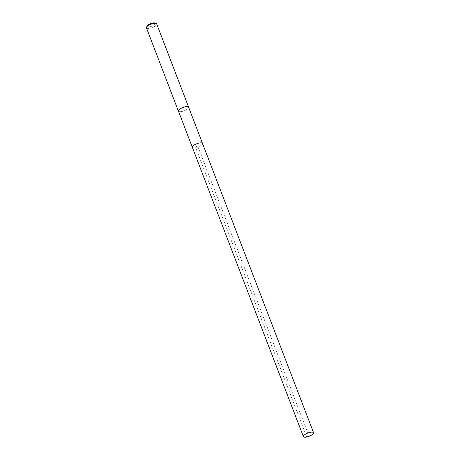 <?xml version="1.0" encoding="UTF-8"?>
<svg xmlns="http://www.w3.org/2000/svg" width="460" height="460" viewBox="0 0 460 460"><rect width="100%" height="100%" fill="white"/><g stroke="black" fill="none" stroke-linecap="round" stroke-linejoin="round"><path stroke-width="0.34" stroke-dasharray="2.3 1.72" d="M202.256 144.377A5.451 1.748 -21 0 1 196.863 147.424A5.451 1.748 -21 0 1 192.343 147.338A5.451 1.748 159 0 0 196.863 147.424A5.451 1.748 159 0 0 202.256 144.377A5.451 1.748 159 0 0 202.521 143.428M310.925 435.465A5.451 1.748 -21 0 1 307.188 436.897M178.428 111.096A5.451 1.748 159 0 0 182.948 111.182A5.451 1.748 159 0 0 188.341 108.134A5.451 1.748 159 0 0 188.606 107.186M188.686 107.393A5.497 1.759 -21 0 1 188.381 108.129A5.497 1.759 -21 0 1 183.27 111.096A5.497 1.759 -21 0 1 178.509 111.303M146.435 27.87A5.497 1.759 159 0 0 150.989 27.956A5.497 1.759 159 0 0 156.429 24.886A5.497 1.759 159 0 0 156.693 23.931M147.16 25.967A4.393 1.409 159 0 0 150.035 26.76A4.393 1.409 159 0 0 155.083 24.115A4.393 1.409 159 0 0 154.882 23M306.74 437L195.695 147.723L197.432 145.383L309.149 436.419"/><path stroke-width="0.69" d="M309.149 436.419L307.188 436.897A5.451 1.748 -21 0 1 303.387 436.615A5.451 1.748 -21 0 1 303.652 435.672A5.451 1.748 -21 0 1 309.045 432.624A5.451 1.748 -21 0 1 313.565 432.71A5.451 1.748 -21 0 1 313.3 433.653A5.451 1.748 -21 0 1 310.925 435.465L306.74 437M303.387 436.615L178.428 111.096A5.451 1.748 159 0 1 178.693 110.153A5.451 1.748 159 0 1 184.092 107.099A5.451 1.748 159 0 1 188.606 107.186L202.521 143.428A5.451 1.748 159 0 0 198.001 143.342A5.451 1.748 159 0 0 192.608 146.389A5.451 1.748 159 0 0 192.343 147.338A5.451 1.748 -21 0 1 192.608 146.389A5.451 1.748 -21 0 1 198.001 143.342A5.451 1.748 -21 0 1 202.521 143.428A5.451 1.748 -21 0 1 202.256 144.377M178.509 111.303A5.497 1.759 -21 0 1 178.388 111.113A5.497 1.759 -21 0 1 178.658 110.159A5.497 1.759 -21 0 1 184.092 107.088A5.497 1.759 -21 0 1 188.646 107.174A5.497 1.759 -21 0 1 188.686 107.393M188.646 107.174L156.693 23.931A5.497 1.759 159 0 0 156.176 23.489A5.497 1.759 159 0 0 151.248 24.138A5.497 1.759 159 0 0 146.7 26.916A5.497 1.759 159 0 0 146.527 27.197A5.497 1.759 159 0 0 146.435 27.87L178.388 111.113M156.176 23.489L154.882 23A4.393 1.409 159 0 0 150.938 23.517A4.393 1.409 159 0 0 147.303 25.743A4.393 1.409 159 0 0 147.16 25.967L146.527 27.197M202.521 143.428L313.565 432.71"/></g></svg>
